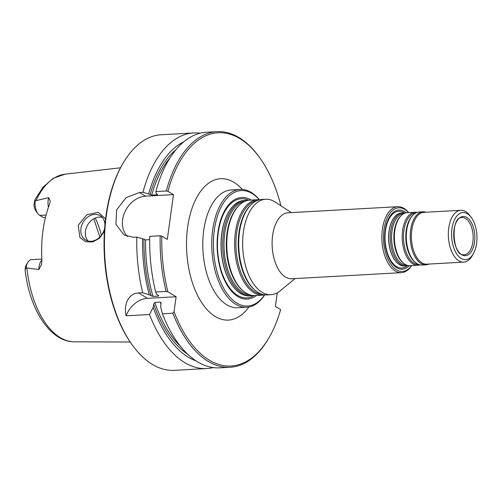 <?xml version="1.0" encoding="UTF-8"?>
<svg xmlns="http://www.w3.org/2000/svg" width="502" height="502" viewBox="0 0 502 502"><rect width="100%" height="100%" fill="white"/><g stroke="black" fill="none" stroke-linecap="round" stroke-linejoin="round"><path stroke-width="0.75" d="M253.071 295.521A47.784 25.602 -93.2 0 1 251.031 295.785A47.784 25.602 -93.2 0 1 222.825 249.494A47.784 25.602 -93.2 0 1 245.735 200.367A47.784 25.602 -93.2 0 1 247.793 200.411M245.735 200.367L244.198 200.455A47.784 25.602 86.8 0 0 232.087 207.182A47.784 25.602 86.8 0 0 221.282 249.582A47.784 25.602 86.8 0 0 236.712 290.526A47.784 25.602 86.8 0 0 240.634 293.507A47.784 25.602 86.8 0 0 249.494 295.873L251.031 295.785M411.514 265.608A31.852 17.068 -93.2 0 1 383.911 244.348A31.852 17.068 -93.2 0 1 404.763 209.397A31.852 17.068 -93.2 0 1 408.572 212.597M409.193 265.683A29.631 15.876 -93.2 0 1 384.89 242.24A29.631 15.876 -93.2 0 1 404.474 211.511A29.631 15.876 -93.2 0 1 406.256 212.785M411.615 265.602A33.032 17.702 -93.2 0 1 401.456 272.668A33.032 17.702 -93.2 0 1 381.953 240.665A33.032 17.702 -93.2 0 1 397.797 206.698A33.032 17.702 -93.2 0 1 403.922 208.336A33.032 17.702 -93.2 0 1 408.672 212.591M401.456 272.668L291.7 278.761A33.032 17.702 -93.2 0 1 272.197 246.758A33.032 17.702 -93.2 0 1 288.041 212.792L397.797 206.698M295.057 278.572L280.166 290.84A47.784 25.602 -93.2 0 1 270.986 294.68A47.784 25.602 -93.2 0 1 242.773 248.39A47.784 25.602 -93.2 0 1 265.69 199.263A47.784 25.602 -93.2 0 1 274.55 201.628A47.784 25.602 -93.2 0 1 275.24 202.061L291.392 212.603M265.006 294.856A47.784 25.602 -93.2 0 1 262.966 295.126L255.129 295.559A47.784 25.602 -93.2 0 1 243.495 291.223A47.784 25.602 -93.2 0 1 226.917 249.268A47.784 25.602 -93.2 0 1 238.751 205.738A47.784 25.602 -93.2 0 1 249.833 200.141L257.67 199.708A47.784 25.602 -93.2 0 1 259.729 199.746M262.966 295.126A47.784 25.602 -93.2 0 1 234.76 248.835A47.784 25.602 -93.2 0 1 257.67 199.708M270.986 294.68L267.064 294.894A47.784 25.602 -93.2 0 1 255.43 290.558A47.784 25.602 -93.2 0 1 238.852 248.609A47.784 25.602 -93.2 0 1 250.686 205.08A47.784 25.602 -93.2 0 1 261.768 199.476L265.69 199.263M403.068 212.904L401.531 212.992A26.543 14.225 86.8 0 0 394.804 216.726A26.543 14.225 86.8 0 0 389.276 244.92A26.543 14.225 86.8 0 0 397.371 263.029A26.543 14.225 86.8 0 0 399.554 264.686A26.543 14.225 86.8 0 0 404.474 265.997L406.011 265.916A26.543 14.225 -93.2 0 1 390.82 244.832A26.543 14.225 -93.2 0 1 403.068 212.904A26.543 14.225 -93.2 0 1 405.133 213.068M466.829 217.46A19.634 10.523 -93.2 0 1 471.874 250.718A19.634 10.523 -93.2 0 1 454.122 240.107A19.634 10.523 -93.2 0 1 466.829 217.46M467.343 213.701A23.594 12.644 -93.2 0 1 471.278 217.441A23.594 12.644 -93.2 0 1 473.298 253.855A23.594 12.644 -93.2 0 1 452.057 240.772A23.594 12.644 -93.2 0 1 467.343 213.701M473.298 253.855L472.213 255.744A25.953 13.905 -93.2 0 1 463.722 262.119A25.953 13.905 -93.2 0 1 448.399 236.975A25.953 13.905 -93.2 0 1 460.849 210.288A25.953 13.905 -93.2 0 1 465.661 211.574A25.953 13.905 -93.2 0 1 469.985 215.684L471.278 217.441M463.722 262.119L426.794 264.171A25.953 13.905 -93.2 0 1 411.935 243.558A25.953 13.905 -93.2 0 1 423.914 212.34L460.849 210.288M428.909 264.052A26.543 14.225 -93.2 0 1 425.96 264.805A26.543 14.225 -93.2 0 1 410.768 243.727A26.543 14.225 -93.2 0 1 423.023 211.794A26.543 14.225 -93.2 0 1 426.029 212.22M425.96 264.805L422.044 265.025A26.543 14.225 -93.2 0 1 415.581 262.615A26.543 14.225 -93.2 0 1 406.846 243.941A26.543 14.225 -93.2 0 1 412.945 215.126A26.543 14.225 -93.2 0 1 419.101 212.013L423.023 211.794M419.979 264.861A26.543 14.225 -93.2 0 1 417.946 265.251A26.543 14.225 -93.2 0 1 402.755 244.173A26.543 14.225 -93.2 0 1 415.003 212.239A26.543 14.225 -93.2 0 1 417.068 212.402M417.946 265.251L410.109 265.69A26.543 14.225 -93.2 0 1 403.646 263.274A26.543 14.225 -93.2 0 1 394.911 244.606A26.543 14.225 -93.2 0 1 401.004 215.785A26.543 14.225 -93.2 0 1 407.166 212.679L415.003 212.239M408.044 265.527A26.543 14.225 -93.2 0 1 406.011 265.916M251.151 200.066A50.865 27.259 86.8 0 0 217.924 232.363A50.865 27.259 86.8 0 0 237.854 296.563A50.865 27.259 86.8 0 0 256.447 295.483M45.462 217.36L43.228 217.46L39.771 215.396A11.515 6.168 -93.2 0 1 37.851 213.57A11.515 6.168 -93.2 0 1 35.265 200.813L34.952 199.683L34.004 204.521A7.976 4.273 -93.2 0 0 35.918 210.94L37.851 213.57M102.182 217.391A14.156 11.239 -59.1 0 0 99.233 217.121A14.156 11.239 -59.1 0 0 86.896 226.383A14.156 11.239 -59.1 0 0 88.063 241.01M41.848 259.082L31.494 259.653A11.515 6.168 86.8 0 0 27.729 262.483L26.098 265.313A7.976 4.273 86.8 0 0 25.489 266.681L25.1 269.988C29.492 309.232 50.018 341.987 74.428 341.812A83.991 45.004 -93.2 0 1 60.284 337.614A83.991 45.004 -93.2 0 1 26.87 267.924L38.867 269.568A11.515 6.168 -93.2 0 1 41.904 260.136M27.729 262.483A11.515 6.168 86.8 0 0 26.117 267.629L25.1 269.988M104.68 227.883A14.156 11.239 120.9 0 1 85.591 240A14.156 11.239 120.9 0 1 82.403 236.787A14.156 11.239 120.9 0 1 82.88 222.637A14.156 11.239 120.9 0 1 94.696 214.41A14.156 11.239 120.9 0 1 100.118 215.691A14.156 11.239 120.9 0 1 104.931 224.902M26.117 267.629L26.87 267.924M48.449 207.232A11.515 6.168 -93.2 0 1 48.719 197.65L50.225 201.114L49.51 204.339A84.945 45.519 -93.2 0 0 41.892 259.954L41.515 264.567L38.867 269.568M48.719 197.65L35.265 200.813M105.577 218.847L98.223 212.321L86.821 214.743L78.268 225.185L79.881 237.421L85.597 241.738L92.675 242.008L99.427 238.325L104.435 231.422M213.174 367.571A117.983 63.214 -93.2 0 1 206.749 368.55L174.42 370.344A117.983 63.214 -93.2 0 1 132.879 345.809L132.233 344.93A116.803 62.587 -93.2 0 1 122.224 164.675L122.77 163.734A117.983 63.214 -93.2 0 1 161.343 134.743L193.672 132.955A117.983 63.214 -93.2 0 1 200.166 133.212M132.879 345.809A117.983 63.214 -93.2 0 1 122.77 163.734M277.248 292.835L275.385 306.415L280.637 309.552A116.803 62.587 -93.2 0 1 269.235 337.325L268.689 338.266A117.983 63.214 -93.2 0 1 230.117 367.257A117.983 63.214 -93.2 0 1 172.876 313.217L162.428 313.794A117.983 63.214 -93.2 0 0 219.669 367.834L230.117 367.257M161.079 302.806L160.653 306.973L162.428 313.794M161.054 302.712L160.333 302.116L154.861 302.424L153.656 304.005L153.192 307.387A112.373 60.209 -93.2 0 0 195.968 360.844M206.749 368.55A117.983 63.214 -93.2 0 1 149.508 314.509L153.192 307.387M147.544 298.332A23.594 18.731 -59.1 0 0 126.127 315.808C123.617 306.007 127.583 293.595 138.521 292.936L147.544 298.332L176.12 296.745L174.068 311.711A116.803 62.587 -93.2 0 0 269.235 337.325M176.12 296.745L167.888 291.825L166.099 291.405L155.651 291.988A117.983 63.214 -93.2 0 1 149.728 236.367L160.176 235.789L161.801 236.109L167.317 239.404L173.454 194.619L145.605 196.169A23.594 18.731 -59.1 0 0 124.841 212.045A23.594 18.731 -59.1 0 0 127.539 236.561M166.099 291.405A117.983 63.214 -93.2 0 1 160.176 235.789M155.651 291.988L156.749 294.429L158.613 295.54L158.463 296.098L158.613 295.54M158.237 295.314A108.545 58.163 -93.2 0 0 158.463 296.098L152.991 296.406A108.545 58.163 -93.2 0 1 145.574 239.887L142.53 238.72A112.373 60.209 -93.2 0 0 149.295 294.843L152.991 296.406M149.678 239.661L145.574 239.887M149.295 294.843L142.725 292.704A117.983 63.214 -93.2 0 1 136.808 237.082L142.53 238.72M157.333 194.243A108.545 58.163 -93.2 0 0 157.176 194.801L157.54 194.368L157.176 194.801L151.704 195.102L148.667 193.935A112.373 60.209 -93.2 0 1 183.807 141.802M157.54 194.368L156.128 193.521L155.865 191.582A117.983 63.214 -93.2 0 1 206.592 132.233L217.04 131.656A117.983 63.214 -93.2 0 1 258.58 156.191L259.227 157.07A116.803 62.587 -93.2 0 1 280.963 205.795M148.667 193.935L142.945 192.304L139.456 192.492L126.096 197.631L116.684 209.792L115.918 224.338L124.007 234.974L133.325 237.277L136.808 237.082M142.945 192.304A117.983 63.214 -93.2 0 1 193.672 132.955M149.508 314.509L126.127 315.808M142.725 292.704L138.521 292.936M173.454 194.619L167.938 191.325L166.313 191.005A117.983 63.214 -93.2 0 1 217.04 131.656M166.313 191.005L155.865 191.582M172.876 313.217L174.068 311.711M167.888 291.825A116.803 62.587 -93.2 0 1 161.801 236.109M167.938 191.325A116.803 62.587 -93.2 0 1 259.227 157.07M259.421 199.721A58.991 31.607 86.8 0 0 240.201 189.449A58.991 31.607 86.8 0 0 211.819 239.9A58.991 31.607 86.8 0 0 235.802 304.331A58.991 31.607 86.8 0 0 246.739 307.249A58.991 31.607 86.8 0 0 264.705 294.919M259.308 199.714A57.812 30.973 86.8 0 0 215.483 223.472A57.812 30.973 86.8 0 0 236.95 303.152A57.812 30.973 86.8 0 0 264.592 294.938M250.285 294.975A47.031 25.2 -93.2 0 1 224.13 249.425A47.031 25.2 -93.2 0 1 245.083 201.258M243.495 291.223L242.73 290.589A47.031 25.2 -93.2 0 1 226.415 249.299A47.031 25.2 -93.2 0 1 238.061 206.454L238.751 205.738M262.22 294.316A47.031 25.2 -93.2 0 1 236.065 248.76A47.031 25.2 -93.2 0 1 257.018 200.593M255.43 290.558L254.665 289.924A47.031 25.2 -93.2 0 1 238.35 248.634A47.031 25.2 -93.2 0 1 249.996 205.795L250.686 205.08M407.342 265.721A28.413 15.223 -93.2 0 1 385.605 245.453A28.413 15.223 -93.2 0 1 403.991 212.685A28.413 15.223 -93.2 0 1 404.411 212.948M397.283 262.948A26.349 14.119 -93.2 0 1 397.195 262.866A26.349 14.119 -93.2 0 1 389.163 244.888A26.349 14.119 -93.2 0 1 394.641 216.914A26.349 14.119 -93.2 0 1 394.723 216.82M465.536 218.433A18.681 10.009 -93.2 0 1 473.085 239.655A18.681 10.009 -93.2 0 1 463.246 254.784C452.578 255.844 450.463 217.761 461.181 217.63A18.681 10.009 -93.2 0 1 465.536 218.433M415.581 262.615L414.815 261.981A25.79 13.818 -93.2 0 1 406.331 243.84A25.79 13.818 -93.2 0 1 412.255 215.841L412.945 215.126M418.637 264.46A25.79 13.818 -93.2 0 1 404.047 243.966A25.79 13.818 -93.2 0 1 415.781 212.955M403.646 263.274L402.88 262.646A25.79 13.818 -93.2 0 1 394.396 244.505A25.79 13.818 -93.2 0 1 400.314 216.5L401.004 215.785M406.702 265.119A25.79 13.818 -93.2 0 1 392.112 244.631A25.79 13.818 -93.2 0 1 403.84 213.62M254.075 295.578A49.648 26.6 -93.2 0 1 237.691 295.427A49.648 26.6 -93.2 0 1 218.019 234.465A49.648 26.6 -93.2 0 1 248.785 200.242M236.624 290.438A47.583 25.495 -93.2 0 1 236.536 290.357A47.583 25.495 -93.2 0 1 221.169 249.588A47.583 25.495 -93.2 0 1 231.93 207.37A47.583 25.495 -93.2 0 1 232.006 207.276M95.254 218.069A62.53 33.502 -93.2 0 1 101.373 235.281M46.052 215.051L39.771 215.396M36.113 200.43A83.991 45.004 -93.2 0 1 65.128 174.169L120.505 167.793M161.035 304.187A108.545 58.163 -93.2 0 1 160.333 302.116M180.488 346.374A108.545 58.163 -93.2 0 1 154.861 302.424M187.29 353.86A109.725 58.79 -93.2 0 1 153.656 304.005M151.152 295.954A109.725 58.79 -93.2 0 1 143.948 239.567M150.079 194.782A109.725 58.79 -93.2 0 1 175.957 149.709M151.704 195.102A108.545 58.163 -93.2 0 1 170.027 157.898M139.456 192.492L145.605 196.169M242.353 189.467A70.788 37.932 86.8 0 0 189.009 219.374A70.788 37.932 86.8 0 0 215.371 316.574A70.788 37.932 86.8 0 0 248.879 306.992M240.201 189.449L231.253 189.944A58.991 31.607 86.8 0 0 202.871 240.395A58.991 31.607 86.8 0 0 226.854 304.827A58.991 31.607 86.8 0 0 237.791 307.745L246.739 307.249M93.811 218.772L99.848 237.026M34.952 199.683L43.159 187.033L53.256 178.298L65.128 174.169M74.428 341.812L130.175 342.019"/></g></svg>
